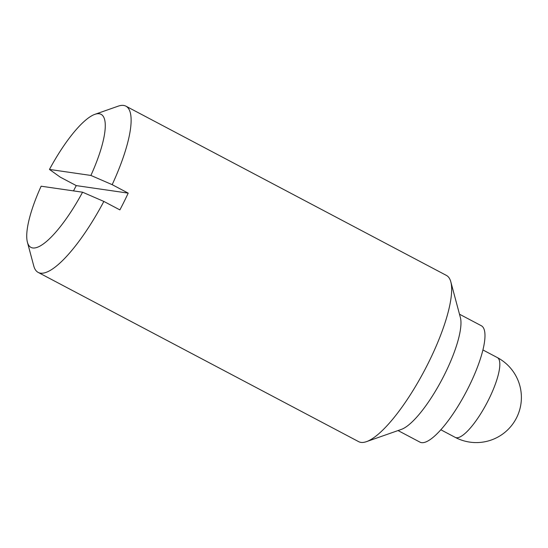 <?xml version="1.0" encoding="UTF-8"?>
<svg xmlns="http://www.w3.org/2000/svg" width="548" height="548" viewBox="0 0 548 548"><rect width="100%" height="100%" fill="white"/><g stroke="black" fill="none" stroke-linecap="round" stroke-linejoin="round"><path stroke-width="0.82" d="M112.176 184.662L128.205 193.129A93.989 24.961 -62.2 0 1 119.882 209.891L103.853 201.431A93.989 24.961 117.8 0 1 38.155 272.397L358.666 441.654A93.989 24.961 -62.2 0 0 366.441 441.654A93.989 24.961 -62.2 0 0 424.625 370.201A93.989 24.961 -62.2 0 0 450.826 281.857A93.989 24.961 -62.2 0 0 446.449 275.432L125.937 106.175A93.989 24.961 117.8 0 1 112.176 184.662L90.9 175.442L49.464 169.435L60.232 177.134L76.261 185.601A93.989 24.961 -62.2 0 0 73.507 190.896M49.464 169.435A75.192 19.968 117.8 0 1 94.907 114.333L118.156 106.175A93.989 24.961 117.8 0 1 123.663 105.442A93.989 24.961 117.8 0 1 125.937 106.175M38.155 272.397A93.989 24.961 117.8 0 1 33.77 265.972L27.4 242.168A75.192 19.968 117.8 0 1 41.134 186.204L82.577 192.204L103.853 201.431M82.577 192.204A75.192 19.968 117.8 0 1 27.4 242.168M128.205 193.129L76.261 185.601M94.907 114.333A75.192 19.968 117.8 0 1 90.9 175.442M366.441 441.654L401.314 429.413A65.794 17.474 -62.2 0 0 442.044 379.394A65.794 17.474 -62.2 0 0 460.389 317.559L450.826 281.857M398.04 430.564L419.912 442.113A65.794 17.474 -62.2 0 0 466.081 392.087A65.794 17.474 -62.2 0 0 481.356 325.752L459.491 314.203M455.21 437.366A45.114 11.981 -62.2 0 0 486.871 403.068A45.114 11.981 -62.2 0 0 497.344 357.577A45.114 45.114 0 0 1 516.168 418.542A45.114 45.114 0 0 1 455.21 437.366L440.811 429.762M482.946 349.973L497.344 357.577"/></g></svg>
